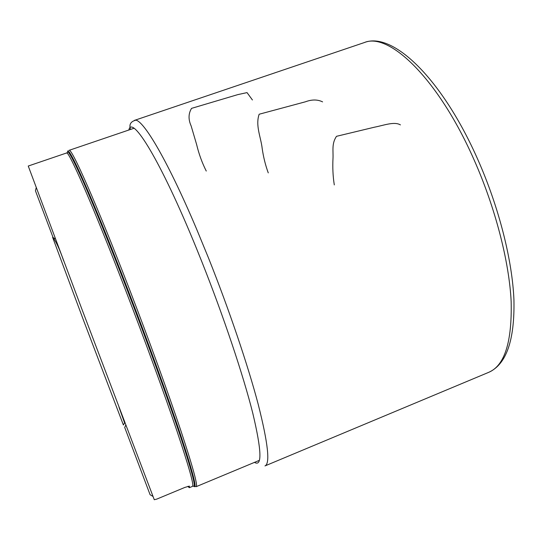 <?xml version="1.0" encoding="UTF-8"?>
<svg xmlns="http://www.w3.org/2000/svg" width="541" height="541" viewBox="0 0 541 541"><rect width="100%" height="100%" fill="white"/><g stroke="black" fill="none" stroke-linecap="round" stroke-linejoin="round"><path stroke-width="0.81" d="M189.289 487.705L192.508 486.359C194.239 485.635 188.998 467.018 176.785 430.521C164.45 394.044 145.056 340.769 125.728 290.571C93.032 205.546 68.349 149.6 66.529 153.002L28.247 166.033L81.136 307.153L154.28 499.722L156.734 499.12L184.866 487.421L189.391 486.109L189.289 487.705L187.842 486.366M119.006 407.258L124.599 422.879L123.402 425.016L83.544 320.367L52.605 237.303L55.432 238.939M153.002 496.449L150.094 494.724L124.701 427.41L125.782 425.111M53.032 237.404L35.435 190.763L36.206 187.673M124.599 422.879L124.653 422.149M334.304 184.914C332.945 176.569 332.512 167.575 333.013 157.931C333.317 150.838 331.586 143.453 336.516 136.312L374.392 127.209C383.657 125.431 394.288 121.231 400.421 124.89M268.268 172.89C265.469 165.303 263.447 157.188 262.196 148.538C260.965 137.333 255.203 125.485 259.166 114.232L305.408 101.803C311.839 99.388 317.567 99.409 322.585 101.87M206.263 171.044C202.104 162.834 198.885 153.982 196.613 144.474L191.142 125.925C188.227 119.466 188.363 113.61 191.555 108.362L237.797 94.621L247.034 92.606L252.417 99.977M130.55 129.434C128.907 124.721 130.543 121.664 135.46 120.271M128.873 130.002C131.876 114.509 160.366 159.899 196.241 247.839L201.793 261.607C223.643 316.485 243.315 375.434 252.769 413.162C261.682 450.619 262.257 467.025 254.48 462.379M183.196 103.879L134.398 120.4C141.221 116.349 165.959 156.674 196.518 228.877L208.495 257.976C229.195 309.824 248.035 365.635 258.233 404.425C268.065 443.302 270.311 463.799 264.975 465.923L312.502 446.041M473.875 159.399C495.346 207.616 509.223 261.736 511.164 301.648C512.09 341.973 504.652 365.52 488.848 372.276C506.369 364.303 514.734 340.235 513.943 300.086C512.381 260.478 498.971 207.304 477.892 159.69C442.2 78.655 392.61 31.195 364.255 42.583C388.634 31.878 437.933 77.83 473.875 159.399M133.918 128.291L69.059 150.351C71.128 146.827 96.271 203.105 129.313 288.894C148.849 339.552 168.379 393.354 180.708 430.196C192.907 467.066 198.06 485.892 196.16 486.677L259.396 460.33M193.969 486.366C197.309 489.382 192.975 472.577 180.965 435.945C168.738 399.13 148.308 342.73 127.818 289.563C92.619 198.114 67.26 142.046 67.618 152.028M67.273 153.38C67.104 148.2 72.311 157.37 82.881 180.89C93.566 204.944 109.823 244.782 127.216 289.902C148.099 344.09 168.88 401.537 181.012 438.196C192.88 474.565 196.809 490.362 192.812 485.588M357.824 427.086L311.826 446.332M229.729 88.129L182.5 104.115M488.848 372.276L445.257 390.514M364.255 42.583L319.494 57.738M445.967 390.21L401.605 408.773M320.231 57.488L274.679 72.907M402.301 408.482L357.134 427.376M275.396 72.67L229.019 88.366M52.612 237.316C55.689 240.657 59.375 248.502 63.682 260.863M194.192 486.109L196.16 486.677"/></g></svg>
